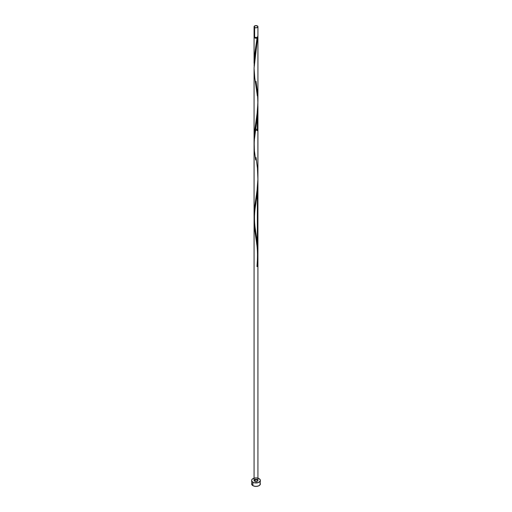 <?xml version="1.0" encoding="UTF-8"?>
<svg xmlns="http://www.w3.org/2000/svg" width="512" height="512" viewBox="0 0 512 512"><rect width="100%" height="100%" fill="white"/><g stroke="black" fill="none" stroke-linecap="round" stroke-linejoin="round"><path stroke-width="0.77" d="M254.221 36.064L254.637 37.274L254.637 27.494A1.926 1.114 180 0 1 254.074 26.714A1.926 1.114 180 0 1 255.264 25.683A1.926 1.114 180 0 1 257.363 25.926L255.264 25.683L254.074 26.714L255.264 27.738L256.736 27.738L257.926 26.714L257.363 25.926A1.926 1.114 180 0 1 257.926 26.714A1.926 1.114 180 0 1 256.736 27.738A1.926 1.114 180 0 1 254.637 27.494L254.637 37.274A1.926 1.114 0 0 0 256.736 37.517A1.926 1.114 0 0 0 257.926 36.486L257.779 36.064M254.458 37.114L254.912 37.747A1.542 0.89 0 0 0 257.088 37.747A1.542 0.89 0 0 0 257.536 37.158M251.962 482.906L251.629 483.872A4.371 2.528 0 0 0 252.909 485.658L252.909 482.234A4.371 2.528 180 0 1 251.629 480.448A4.371 2.528 180 0 1 254.323 478.112A4.371 2.528 180 0 1 259.091 478.662A4.371 2.528 180 0 1 260.371 480.448A4.371 2.528 180 0 1 257.677 482.778A4.371 2.528 180 0 1 252.909 482.234L252.909 485.658A4.371 2.528 0 0 0 257.677 486.208A4.371 2.528 0 0 0 260.371 483.872L260.038 482.906M254.464 37.158A1.542 0.89 0 0 0 254.912 37.747L257.088 37.747L254.56 55.174L254.125 65.69L257.062 38.042A1.926 1.114 180 0 1 254.637 37.901A1.926 1.114 180 0 1 254.074 37.114A1.926 1.114 180 0 1 254.157 36.8M254.541 131.546L257.363 111.661L257.926 101.357L257.926 37.114A1.926 1.114 180 0 1 257.606 37.728L254.074 68.115L254.074 215.648L254.573 207.462L257.146 189.754L257.888 180.141L257.926 129.933L254.637 130.714L254.074 129.933L254.074 139.456L254.541 131.546M254.086 140.538L254.08 138.912M257.363 167.245L257.222 165.971M257.926 177.92L257.907 175.693M254.138 218.426L254.074 215.648M254.317 221.229L254.195 219.584M255.571 230.886L255.264 228.909M257.894 256.173L257.606 266.31A1.926 1.114 180 0 1 257.062 266.624L257.926 253.747L257.363 243.437L257.363 192.723L257.363 243.437L256.218 234.95M257.363 116.525L257.363 130.714L257.363 116.525M255.616 128.845L257.926 129.933M257.363 479.661A1.926 1.114 0 0 0 254.637 479.661A1.926 1.114 0 0 0 254.637 481.229A1.926 1.114 0 0 0 257.363 481.229A1.926 1.114 0 0 0 257.363 479.661L257.926 480.448A1.926 1.114 0 0 0 257.363 479.661C258.208 481.197 257.299 481.722 254.637 481.229C253.792 479.693 254.701 479.168 257.363 479.661A1.926 1.114 0 0 0 254.637 479.661A1.926 1.114 0 0 0 254.637 481.229L254.074 480.448L257.363 479.661L254.074 480.448L255.264 479.418L256.736 479.418L257.926 480.448L256.736 481.472L254.637 481.229C253.792 479.693 254.701 479.168 257.363 479.661C258.208 481.197 257.299 481.722 254.637 481.229A1.926 1.114 0 0 0 256.736 481.472A1.926 1.114 0 0 0 257.926 480.448L257.926 183.994M257.632 251.258L257.856 255.008L257.632 251.258M257.914 257.107L257.606 266.31A1.926 1.114 180 0 1 257.062 266.624L257.907 255.45L257.363 243.437L257.363 192.723L254.637 211.763L254.086 219.424L254.758 230.214L257.363 248.288L254.758 230.214L254.074 220.659L254.72 211.11L257.606 190.118L257.894 179.974L257.606 190.118L254.72 211.11L254.074 220.659L254.758 230.214L257.363 248.288M255.635 159.949L254.394 150.79L254.144 141.312L257.242 117.626L257.894 103.782L257.606 113.926L254.368 138.144L254.125 146.79M257.894 179.974L257.606 190.118L254.72 211.11L254.074 220.659M257.894 103.782L257.606 113.926L254.72 134.918L254.074 144.467M256.019 202.458C255.642 205.312 254.803 208.973 254.496 215.91C254.4 224.749 255.174 227.827 256.019 233.683L257.363 243.437C258.189 251.219 258.093 258.944 257.062 266.624L257.606 266.31A1.926 1.114 180 0 1 257.062 266.624L257.606 266.31A1.926 1.114 180 0 1 257.062 266.624L257.926 253.722M257.766 253.21L257.837 254.566M254.637 481.229L254.074 480.448L254.074 220.506L255.04 232.256M255.194 233.312L255.52 235.405M257.888 179.808L257.363 192.723L257.363 243.437M257.926 258.605L257.926 480.448L257.926 106.214L257.363 116.531L254.637 135.571L254.086 143.232L254.074 480.448L254.074 220.506M257.888 103.616L257.926 480.448M257.894 251.354L257.862 250.342M257.709 247.469L257.658 246.752M257.741 36.64L257.869 37.382L257.088 37.747L257.542 37.114M257.363 95.904L254.758 77.824L254.074 68.269L254.72 58.726L257.606 37.728L255.174 38.118L254.221 37.542L254.221 36.691M256.954 481.408A4.371 2.528 0 0 0 255.046 481.408L256.954 481.408M259.091 478.662L256.851 477.971L254.323 478.112L252.365 479.04L251.712 479.955L251.712 480.941L252.909 482.234L254.323 482.778L258.432 482.547L260.288 480.941L260.288 479.955L259.091 478.662M251.629 480.448L251.962 484.838L253.568 485.971L256 486.4L258.432 485.971L260.038 484.838L260.371 480.448M254.074 26.714L254.074 36.486A1.926 1.114 0 0 0 254.637 37.274L256.736 37.517L257.926 36.486L257.926 26.714M256.019 81.299L257.44 91.789L257.907 103.066L257.062 114.234L254.56 131.366L254.125 141.882M256.019 157.491L257.44 167.987L257.907 179.258L257.062 190.432L254.56 207.558L254.125 218.074M254.074 37.114L254.074 63.258M254.074 144.314L254.074 145.619M257.926 253.069L257.926 107.245M254.074 221.408L254.074 480.448M255.635 236.141C256.333 242.342 258.483 248.781 256.979 266.47M256.019 126.266L255.309 130.97M255.686 47.29L255.635 47.622"/></g></svg>
